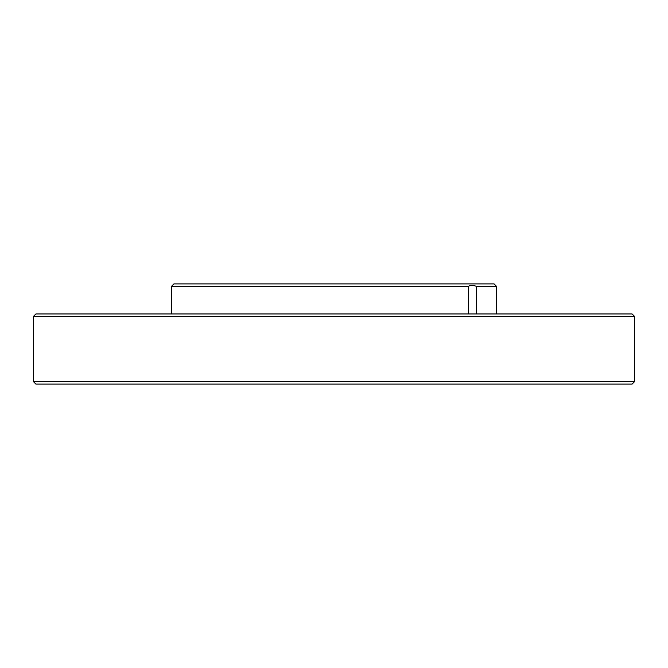 <?xml version="1.0" encoding="UTF-8"?>
<svg xmlns="http://www.w3.org/2000/svg" width="668" height="668" viewBox="0 0 668 668"><rect width="100%" height="100%" fill="white"/><g stroke="black" fill="none" stroke-linecap="round" stroke-linejoin="round"><path stroke-width="1" d="M632.095 384.1L35.905 384.1L33.4 381.595L634.6 381.595L632.095 384.1M33.4 316.465L35.905 313.96L632.095 313.96L634.6 316.465L33.4 316.465L33.4 381.595M171.425 286.405L173.93 283.9L494.07 283.9L496.575 286.405L476.626 286.405C472.952 285.077 470.205 285.077 468.385 286.405L171.425 286.405L171.425 313.96M476.626 286.405L476.626 313.96M468.385 313.96L468.385 286.405M496.575 313.96L496.575 286.405M634.6 316.465L634.6 381.595"/></g></svg>

